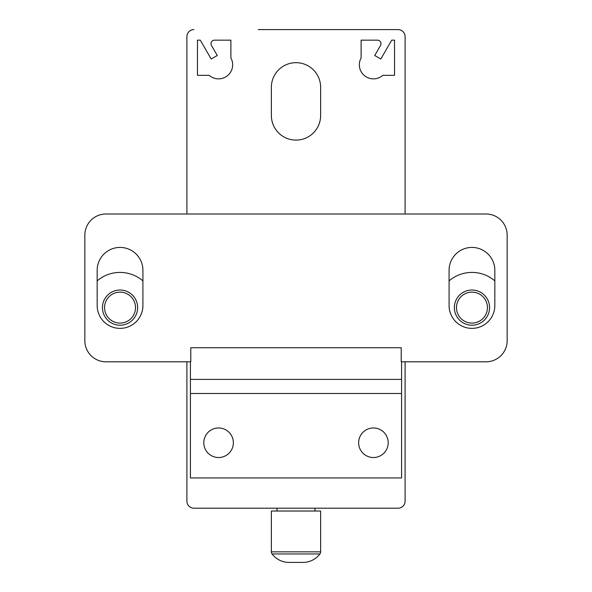 <?xml version="1.0" encoding="UTF-8"?>
<svg xmlns="http://www.w3.org/2000/svg" width="592" height="592" viewBox="0 0 592 592"><rect width="100%" height="100%" fill="white"/><g stroke="black" fill="none" stroke-linecap="round" stroke-linejoin="round"><path stroke-width="0.89" d="M218.581 457.527A14.778 14.778 0 0 1 203.796 442.749A14.778 14.778 0 0 1 218.581 427.972A14.778 14.778 0 0 1 233.359 442.749A14.778 14.778 0 0 1 218.581 457.527M373.419 457.527A14.778 14.778 0 0 1 358.641 442.749A14.778 14.778 0 0 1 373.419 427.972A14.778 14.778 0 0 1 388.204 442.749A14.778 14.778 0 0 1 373.419 457.527M489.554 307.611A17.597 17.597 0 0 1 471.957 325.208A17.597 17.597 0 0 1 454.36 307.611A17.597 17.597 0 0 1 471.957 290.021A17.597 17.597 0 0 1 489.554 307.611M487.445 307.611A15.481 15.481 0 0 1 471.957 323.099A15.481 15.481 0 0 1 456.476 307.611A15.481 15.481 0 0 1 471.957 292.13A15.481 15.481 0 0 1 487.445 307.611M137.64 307.611A17.597 17.597 0 0 1 120.043 325.208A17.597 17.597 0 0 1 102.446 307.611A17.597 17.597 0 0 1 120.043 290.021A17.597 17.597 0 0 1 137.64 307.611M135.524 307.611A15.481 15.481 0 0 1 120.043 323.099A15.481 15.481 0 0 1 104.555 307.611A15.481 15.481 0 0 1 120.043 292.13A15.481 15.481 0 0 1 135.524 307.611M97.169 280.867A35.194 35.194 0 0 1 142.916 280.867M449.084 280.867A35.194 35.194 0 0 1 494.831 280.867M494.831 270.307L494.831 305.502A22.873 22.873 0 0 1 471.957 328.375A22.873 22.873 0 0 1 449.084 305.502L449.084 270.307A22.873 22.873 0 0 1 471.957 247.434A22.873 22.873 0 0 1 494.831 270.307M142.916 270.307L142.916 305.502A22.873 22.873 0 0 1 120.043 328.375A22.873 22.873 0 0 1 97.169 305.502L97.169 270.307A22.873 22.873 0 0 1 120.043 247.434A22.873 22.873 0 0 1 142.916 270.307M486.032 361.808L401.221 361.808L401.221 347.733L190.779 347.733L190.779 361.808L105.968 361.808A21.112 21.112 0 0 1 84.848 340.696L84.848 235.12A21.112 21.112 0 0 1 105.968 214.001L486.032 214.001A21.112 21.112 0 0 1 507.152 235.12L507.152 340.696A21.112 21.112 0 0 1 486.032 361.808M190.424 361.808L190.424 477.944L401.576 477.944L401.576 393.48L190.424 393.48M401.576 361.808L401.576 379.405L190.424 379.405M401.576 379.405L401.576 393.48M405.091 361.808L405.091 501.165A7.037 7.037 0 0 1 398.053 508.202L193.947 508.202A7.037 7.037 0 0 1 186.909 501.165L186.909 361.808M405.091 36.637L405.091 214.001L405.091 36.637A7.037 7.037 0 0 0 398.053 29.6L258.275 29.6M186.909 36.637L186.909 214.001L186.909 36.637A7.037 7.037 0 0 1 193.947 29.6M380.819 59.015L391.704 40.16L394.538 40.16L394.538 75.347L382.735 75.347A14.075 14.075 0 0 1 361.105 57.979L361.105 40.16L377.481 40.16A3.522 3.522 0 0 1 380.53 45.436L374.729 55.493L380.819 59.015M211.47 45.436A3.522 3.522 0 0 1 214.519 40.16L230.895 40.16L230.895 57.979A14.075 14.075 0 0 1 209.265 75.347L197.462 75.347L197.462 40.16L200.296 40.16L211.181 59.015L217.271 55.493L211.47 45.436M320.635 87.313L320.635 115.47A24.635 24.635 0 0 1 296 140.104A24.635 24.635 0 0 1 271.365 115.47L271.365 87.313A24.635 24.635 0 0 1 296 62.678A24.635 24.635 0 0 1 320.635 87.313M333.725 29.6L398.053 29.6M276.997 511.022L276.997 508.202M315.003 508.202L315.003 511.022M271.365 551.84L271.365 511.022L320.635 511.022L320.635 551.84A3.522 3.522 0 0 1 319.932 553.957A21.112 21.112 0 0 1 303.037 562.4L288.963 562.4A21.112 21.112 0 0 1 272.068 553.957A3.522 3.522 0 0 1 271.365 551.84L320.635 551.84M272.068 553.957L319.932 553.957"/></g></svg>
